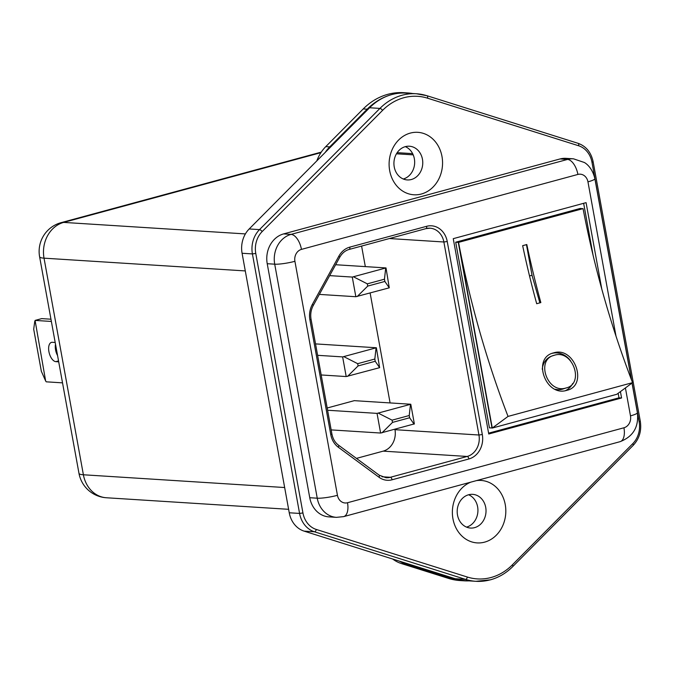 <?xml version="1.0" encoding="UTF-8"?>
<svg xmlns="http://www.w3.org/2000/svg" width="674" height="674" viewBox="0 0 674 674"><rect width="100%" height="100%" fill="white"/><g stroke="black" fill="none" stroke-linecap="round" stroke-linejoin="round"><path stroke-width="1.01" d="M565.949 388.005C584.847 383.953 572.799 349.258 554.466 355.215C535.215 359.427 547.389 394.105 565.949 388.005L562.815 389.041A17.381 15.047 72 0 1 562.2 389.227A17.381 15.047 72 0 1 555.376 389.269M553.691 352.856C531.66 357.683 545.578 397.315 566.817 390.33C588.385 385.713 574.619 346.065 553.691 352.856L552.983 353.066M536.689 303.721A513.141 256.735 74.8 0 1 522.653 245.665L526.807 244.536A513.141 256.735 -105.2 0 0 540.843 302.592L536.689 303.721M508.036 416.414L632.557 382.655A513.141 256.735 -105.2 0 1 583.061 208.628L458.539 242.387A513.141 256.735 -105.2 0 0 508.036 416.414L492.281 428.049L458.539 242.387M566.817 390.33L567.516 390.128M632.557 382.655L616.803 394.29L492.281 428.049M539.866 302.853L532.022 275.278L526.461 244.654L522.662 245.681M532.022 275.278L529.528 275.952M565.503 390.625A19.866 17.195 72 0 0 572.706 383.481M570.541 360.817A19.866 17.195 72 0 0 552.158 353.361M554.466 355.215L552.073 355.973A17.381 15.047 72 0 0 542.241 369.293M468.978 580.87A66.06 56.389 -86.4 0 1 464.015 580.811L460.047 580.558A66.06 56.389 -86.4 0 1 448.539 578.41L401.544 563.607A38.148 32.563 -86.4 0 1 392.656 559.016M464.015 580.811A66.06 56.389 -86.4 0 1 452.507 578.663L405.504 563.86A38.148 32.563 -86.4 0 1 399.471 561.164L455.186 578.713A59.607 50.879 93.6 0 0 465.566 580.651L475.895 581.308A59.607 50.879 -86.4 0 1 465.515 579.37L314.429 531.778A24.837 21.197 -86.4 0 1 299.576 513.428L252.413 253.913A24.837 21.197 -86.4 0 1 259.515 229.615L379.925 108.413A59.607 50.879 -86.4 0 1 416.448 93.762A59.607 50.879 -86.4 0 1 426.827 95.7A2.485 1.264 107.5 0 1 426.987 95.725A2.485 1.264 107.5 0 1 427.535 98.177A57.121 48.755 93.6 0 0 382.579 110.368L262.178 231.561A22.352 19.074 93.6 0 0 255.775 253.432L302.938 512.948A22.352 19.074 93.6 0 0 316.308 529.461L467.394 577.054A57.121 48.755 93.6 0 0 491.06 577.508A57.121 48.755 93.6 0 0 512.341 564.863L632.751 443.669A22.352 19.074 93.6 0 0 639.146 421.789L632.094 382.992M410.298 133.098A31.29 26.707 93.6 0 0 389.682 170.648A31.29 26.707 93.6 0 0 421.368 194.011A31.29 26.707 93.6 0 0 441.984 156.461A31.29 26.707 93.6 0 0 410.298 133.098M405.352 146.637A16.884 14.415 93.6 0 0 393.953 164.549A16.884 14.415 93.6 0 0 407.273 179.933A16.884 14.415 93.6 0 0 411.325 179.52A16.884 14.415 93.6 0 0 422.733 161.608A16.884 14.415 93.6 0 0 409.413 146.224A16.884 14.415 93.6 0 0 405.352 146.637M470.764 482.163A31.29 26.707 93.6 0 0 453.282 520.404A31.29 26.707 93.6 0 0 484.631 542.132A31.29 26.707 93.6 0 0 505.508 506.25A31.29 26.707 93.6 0 0 476.425 480.621M468.615 494.758A16.884 14.415 93.6 0 0 457.216 512.67A16.884 14.415 93.6 0 0 470.536 528.054A16.884 14.415 93.6 0 0 474.597 527.641A16.884 14.415 93.6 0 0 485.996 509.729A16.884 14.415 93.6 0 0 472.676 494.345A16.884 14.415 93.6 0 0 468.615 494.758A16.884 14.415 93.6 0 1 477.891 511.6A16.884 14.415 93.6 0 1 466.534 527.119M356.436 458.387L383.177 451.142A17.878 15.266 93.6 0 0 394.964 429.683L394.897 429.338M390.094 402.926L370.127 293.013M365.325 266.609L361.593 246.069M410.786 404.24L414.358 423.887L380.616 433.037L377.044 413.381L410.786 404.24L354.288 400.659L327.185 408.006M577.913 143.284A2.485 1.264 107.5 0 1 578.073 143.318L426.987 95.725L416.448 93.762L406.119 93.105A59.607 50.879 93.6 0 0 391.805 94.571A59.607 50.879 93.6 0 0 369.596 107.756L249.186 228.958A24.837 21.197 93.6 0 0 242.084 253.264L289.247 512.779A24.837 21.197 93.6 0 0 304.1 531.129L399.471 561.164M309.754 497.724A24.837 21.197 93.6 0 0 328.937 516.882L336.427 517.354A24.837 21.197 -86.4 0 1 317.243 498.196L309.754 497.724L267.224 263.711A24.837 21.197 93.6 0 1 283.586 233.912L560.027 158.954A24.837 21.197 93.6 0 1 565.991 158.348L573.481 158.82A24.837 21.197 -86.4 0 0 567.516 159.435L560.027 158.954M601.764 288.961L586.077 202.647L453.257 238.663L488.751 433.997L621.571 397.98L620.417 391.619M403.271 178.998A16.884 14.415 93.6 0 0 414.628 163.479A16.884 14.415 93.6 0 0 405.318 146.654M325.197 152.45A38.148 32.563 -86.4 0 1 329.729 146.89L367.187 109.188A66.06 56.389 -86.4 0 1 391.805 94.571A66.06 56.389 -86.4 0 1 407.669 92.945A66.06 56.389 -86.4 0 1 412.606 93.517M316.831 160.867A38.148 32.563 -86.4 0 1 325.761 146.637L363.227 108.935A66.06 56.389 -86.4 0 1 403.701 92.692L407.669 92.945M380.616 433.037L331.161 429.902M377.044 413.381L327.589 410.247M392.099 420.163L392.504 422.404L409.64 417.762L409.228 415.521L392.099 420.163L378.392 413.196M346.2 376.555L342.636 356.9L376.37 347.759L379.631 367.667L346.2 376.555L321.178 374.963M376.37 347.759L315.533 343.9M342.636 356.9L317.606 355.316M355.847 296.72L352.275 277.065L386.008 267.923L389.269 287.823L355.847 296.72L319.35 294.403M386.008 267.923L335.644 264.73M352.275 277.065L329.653 275.632M384.862 281.446L384.458 279.204L367.322 283.847L367.726 286.088L384.862 281.446L389.269 287.823M357.683 363.682L358.088 365.923L375.224 361.281L374.82 359.04L357.683 363.682L343.976 356.714M385.697 268.176L384.458 279.204M367.322 283.847L353.623 276.871M357.195 296.526L367.726 286.088M375.224 361.281L379.631 367.667M376.058 348.011L374.82 359.04M347.548 376.362L358.088 365.923M381.964 432.843L392.504 422.404M409.64 417.762L414.038 424.148M410.474 404.493L409.228 415.521M51.367 321.447L35.073 320.42L41.712 318.617L50.963 319.206M55.512 344.229A9.933 4.971 -105.2 0 0 57.576 355.586M35.073 320.42L45.647 380.987L46.228 381.821L62.53 382.857M58.705 361.82L55.841 361.643A9.933 4.971 74.8 0 1 49.084 352.46A9.933 4.971 74.8 0 1 51.477 342.384A9.933 4.971 74.8 0 1 52.319 342.299L55.192 342.485M45.647 380.987L41.341 371.273L33.7 329.207L34.787 321.203M488.599 433.171L618.993 397.82L618.168 393.287M593.095 255.32L583.642 203.312M618.993 397.82L621.571 397.98M582.816 208.696L580.221 208.443L455.7 242.21L489.442 427.872L492.264 427.973M582.808 208.611L458.286 242.37L492.02 428.032M455.7 242.21L458.286 242.37M490.209 579.842A59.607 50.879 -86.4 0 1 475.895 581.308L490.419 579.825C498.794 577.508 506.267 573.077 512.813 566.531A2.485 0.927 -135.2 0 0 512.341 564.863M467.394 577.054A2.485 1.264 107.5 0 1 465.515 579.37L455.186 578.713M448.539 578.41L452.507 578.663M631.563 380.052L591.983 162.282A22.352 19.074 93.6 0 0 578.612 145.761L427.535 98.177M369.596 107.756L379.925 108.413A2.485 0.927 -135.2 0 1 382.579 110.368M304.1 531.129L314.429 531.778A2.485 1.264 107.5 0 0 316.308 529.461M289.247 512.779L299.576 513.428L302.938 512.948M242.084 253.264L252.413 253.913L255.775 253.432M249.186 228.958L259.515 229.615A2.485 0.927 -135.2 0 1 262.178 231.561M615.994 336.099L587.955 181.845A9.933 8.476 93.6 0 0 577.896 174.431L301.463 249.38A9.933 8.476 93.6 0 0 294.917 261.301L337.447 495.314A14.904 2.165 169.7 0 1 317.243 498.196L274.714 264.183A24.837 21.197 -86.4 0 1 291.075 234.383L283.586 233.912M301.463 249.38A14.904 7.456 -105.2 0 0 291.075 234.383L567.516 159.435A14.904 7.456 -105.2 0 1 577.896 174.431M294.917 261.301A14.904 2.165 169.7 0 1 274.714 264.183L267.224 263.711M447.241 241.511L482.314 434.528A20.363 17.381 -86.4 0 1 468.902 458.96L392.083 479.787A20.363 17.381 -86.4 0 1 378.999 477.243L338.289 447.216A20.363 17.381 -86.4 0 1 330.757 434.553L309.905 319.813A20.363 17.381 -86.4 0 1 312.34 304.437L338.828 256.196A20.363 17.381 -86.4 0 1 349.806 247.131L426.617 226.304A20.363 17.381 -86.4 0 1 447.241 241.511L443.871 241.991A17.878 15.266 93.6 0 0 430.063 228.2A17.878 15.266 93.6 0 0 426.153 228.537M337.447 495.314A9.933 8.476 93.6 0 0 347.506 502.737L623.939 427.779A9.933 8.476 93.6 0 0 630.485 415.858L625.413 387.938M573.481 158.82L584.425 162.518C586.304 163.597 592.395 167.944 594.872 178.694A14.904 2.165 169.7 0 1 587.955 181.845M632.01 383.059L637.393 412.707A14.904 2.165 169.7 0 1 630.485 415.858M637.393 412.707C638.927 426.971 633.156 436.626 620.088 441.672A14.904 7.456 -105.2 0 0 623.939 427.779M620.088 441.672L343.656 516.621A14.904 7.456 -105.2 0 0 347.506 502.737M363.227 108.935L367.187 109.188M325.761 146.637L329.729 146.89M401.544 563.607L405.504 563.86M413.204 154.86L396.455 153.798M320.934 152.644L63.659 222.403A29.799 25.435 93.6 0 0 44.029 258.167L83.391 474.774A29.799 25.435 93.6 0 0 106.408 497.757L288.615 509.308M245.395 233.92L63.659 222.403A29.799 14.912 74.8 0 0 61.132 222.647A29.799 29.799 0 0 0 39.606 256.743A29.799 4.33 -10.3 0 0 44.029 258.167L245.294 270.923M284.655 487.529L83.391 474.774A29.799 4.33 -10.3 0 1 78.976 473.35A29.799 29.799 0 0 0 106.408 497.757M389.387 238.537L443.871 241.991L478.944 435.008L394.964 429.683M383.177 451.142L467.166 456.458A17.878 15.266 93.6 0 0 478.944 435.008L482.314 434.528M381.964 476.754L390.356 477.285L467.166 456.458A2.485 1.238 74.8 0 1 468.902 458.96M378.864 475.052A2.485 1.137 126.4 0 1 379.184 475.162L386.059 477.731A17.878 15.266 93.6 0 0 390.356 477.285A2.485 1.238 74.8 0 1 392.083 479.787M639.146 421.789L640.3 421.267L593.137 161.752C591.106 152.332 586.085 146.191 578.073 143.318A2.485 1.264 107.5 0 1 578.612 145.761M593.137 161.752L591.983 162.282M640.3 421.267C641.715 430.703 639.356 438.723 633.223 445.337A2.485 0.927 -135.2 0 0 632.751 443.669M312.34 304.437A2.485 0.623 28.8 0 1 313.225 305.558C310.967 309.804 310.242 314.387 311.059 319.282L309.905 319.813M311.059 319.282L331.911 434.022L330.757 434.553M338.828 256.196A2.485 0.623 28.8 0 1 339.713 257.308C342.122 253.138 345.273 250.517 349.166 249.439A2.485 1.238 74.8 0 1 348.955 249.464M331.911 434.022C332.897 438.9 335.088 442.599 338.474 445.135A2.485 1.137 126.4 0 1 338.289 447.216M349.806 247.131A2.485 1.238 74.8 0 1 349.166 249.439L425.976 228.621A2.485 1.238 74.8 0 1 425.766 228.638M338.474 445.135L379.184 475.162A2.485 1.137 126.4 0 1 378.999 477.243M426.617 226.304A2.485 1.238 74.8 0 1 425.976 228.621L430.063 228.2M55.841 361.643L58.537 360.91M594.872 178.694L631.37 379.555M336.427 517.354L343.656 516.621M412.64 153.638L397.171 152.661M512.813 566.531L633.223 445.337M313.225 305.558L339.713 257.308M78.976 473.35L39.606 256.743M61.132 222.647L321.287 152.113"/></g></svg>
